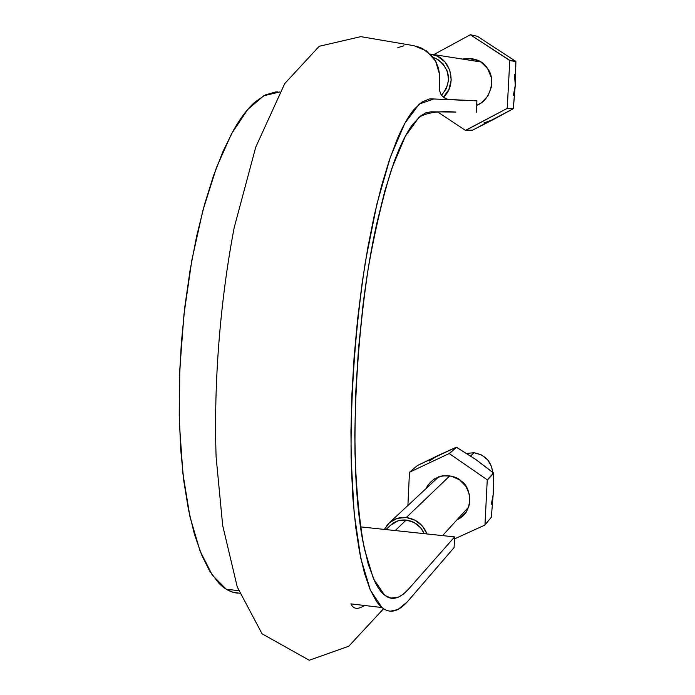 <?xml version="1.0" encoding="UTF-8"?>
<svg xmlns="http://www.w3.org/2000/svg" width="695" height="695" viewBox="0 0 695 695"><rect width="100%" height="100%" fill="white"/><g stroke="black" fill="none" stroke-linecap="round" stroke-linejoin="round"><path stroke-width="1.04" d="M397.818 47.625L403.908 45.809M416.479 46.244L422.447 48.476L432.42 56.417L435.982 61.864L438.397 67.928L439.588 74.408L439.362 90.185M440.647 93.895L442.585 96.466L445.156 98.36L448.145 99.42L476.909 100.844L476.318 112.277L476.909 100.844L431.161 98.872L429.319 98.977L421.674 102.182L413.69 109.853C408.226 116.534 402.77 126.221 397.332 138.913L389.287 160.258L381.564 185.791L374.336 215.076L367.82 247.585L362.182 282.656L357.569 319.483L354.103 357.161L351.87 394.777L350.94 431.421L351.305 466.232L352.912 498.454L355.71 527.366L359.61 552.403L364.467 573.219L370.131 589.586L376.447 601.375C380.851 607.612 385.525 610.87 390.468 611.157L397.879 609.567L407.209 601.974L454.078 547.591L454.626 536.896L408.365 589.325L403.395 594.138L398.409 597.144L390.998 598.074L385.447 595.684C381.764 593.148 378.297 588.639 375.048 582.149L368.281 564.375L362.608 540.093C359.237 521.806 356.943 499.94 355.71 474.503L354.806 435.053L355.727 392.553L358.49 348.847L362.99 305.261C366.595 276.262 371.06 249.531 376.395 225.084L384.813 191.021L393.891 162.491C400.155 145.394 406.488 132.615 412.899 124.136L420.423 116.1L425.844 112.816L431.056 111.808L455.877 112.069C438.84 110.844 426.565 112.581 419.033 117.273L405.367 136.15L391.737 168.598C382.91 196.668 375.074 229.915 368.237 268.348C358.898 330.585 354.476 392.171 354.989 453.097C356.353 490.557 359.471 522.475 364.354 548.859L373.441 578.726L384.474 594.963C391.971 601.314 400.572 598.708 410.276 587.162L454.626 536.896L360.444 526.853L454.626 536.896L454.078 547.591L409.103 599.785C399.217 611.687 390.182 614.267 381.981 607.534L370.383 590.177L360.827 558.441L354.163 513.275L351.071 456.876C350.636 392.284 355.414 327.189 365.405 261.598L376.907 203.974L390.382 157.061L404.785 123.406L419.163 104.128L433.671 98.977L476.909 100.844L449.187 99.567L446.807 99.064L442.663 96.544L441.09 94.642L439.336 90.011L439.588 74.452L435.591 61.125L426.504 50.909L414.046 45.722L360.801 36.644L319.214 46.287L284.733 83.591L255.751 147.123L234.154 227.778C220.176 301.074 213.626 382.32 216.11 456.936L222.687 525.516L237.273 586.997L262.058 633.797L309.258 660.25L348.794 646.22L383.588 608.733M278 91.896L275.507 91.975L265.229 94.972L254.639 102.347C247.429 108.794 240.331 118.167 233.355 130.486L223.104 151.206L213.408 176.017L204.512 204.495L196.659 236.118L190.074 270.268L184.922 306.147L181.334 342.887L179.414 379.609L179.223 415.419L180.717 449.5L183.819 481.088L188.432 509.513L194.418 534.203L201.576 554.801L209.699 571.09L218.586 582.923C224.728 589.238 231.148 592.644 237.855 593.148M239.54 593.226L232.834 592.201L226.249 589.212L212.305 575.13L199.978 550.796L189.952 516.706L182.941 473.851L179.44 424.115L179.753 369.983L183.984 314.314L191.837 260.173L202.871 210.507L216.388 167.773L231.565 133.735L247.594 109.636L263.7 95.771L279.772 91.966M390.494 525.281L398.157 520.807L406.158 520.051L414.029 522.475L420.562 527.705L424.245 533.656C420.571 525.811 414.541 521.285 406.158 520.051L395.238 530.563L406.158 520.051C399.069 519.513 393.301 521.858 388.826 527.105M433.237 57.468L436.217 58.632L443.002 63.766L447.345 71.229L448.57 79.864L446.511 88.343L441.56 95.302C451.785 82.158 450.629 70.273 438.102 59.657M386.898 525.359C391.902 519.521 398.365 516.906 406.28 517.514L449.839 475.84L406.28 517.514C416.201 519.017 423.116 524.499 427.043 533.951L422.438 526.098L415.115 520.225L406.28 517.514L397.297 518.357L389.548 522.631L384.309 529.399M492.72 473.955C491.973 462.062 485.736 454.982 474.007 452.723L470.602 455.981L474.007 452.723L466.658 453.427M492.703 472.253L491.6 466.632L487.655 459.821L481.47 454.938L474.007 452.723M432.16 54.375C450.742 57.529 457.814 84.538 443.419 97.213L448.892 89.499L451.211 79.977L449.839 70.282L444.965 61.916L437.346 56.147L430.257 54.045M437.485 455.772L417.321 465.58L409.59 472.192L417.321 465.58L456.268 447.224L475.71 459.43L493.728 473.208L493.181 494.536L491.348 517.254L484.841 525.099L454.521 538.894L484.841 525.099L491.348 517.254L484.971 524.907L487.256 479.819L484.971 524.907L491.348 517.254L493.181 494.536L491.339 504.309M493.181 494.536L493.728 473.208L487.369 480.036L493.615 472.991L487.256 479.819L449.222 453.54L487.256 479.819L493.615 472.991L475.701 459.43M409.59 472.192L449.222 453.54L409.59 472.192M475.71 459.43L456.502 447.25L449.457 453.566L456.268 447.224L449.222 453.54L456.268 447.224L437.476 455.781L429.319 461.089M407.895 505.508L409.459 472.392L407.895 505.508M457.067 519.73L460.09 518.122L466.345 512.024L469.664 503.849L469.542 494.857L465.989 486.422L459.551 479.837L451.211 476.118L442.263 475.832L434.071 479.003L427.885 485.127L425.992 488.646C435.087 470.498 456.398 475.059 461.411 481.27C470.663 485.875 475.25 511.894 457.075 519.721M513.336 95.649L515.264 85.155L515.907 61.586L509.782 60.517L515.794 61.369L477.413 36.322L470.55 34.759L477.413 36.322L515.794 61.369L515.264 85.155L514.474 74.53M493.528 119.453L513.249 108.733L507.089 108.585L513.379 108.516L515.264 85.155L513.249 108.733L472.643 130.113L465.485 130.382L507.228 108.377L465.737 130.391L472.643 130.113L493.537 119.453L483.798 123.032M515.794 61.369L509.782 60.517L470.307 34.75L509.67 60.291L515.794 61.369M470.758 60.1L475.728 59.509M513.379 108.516L507.228 108.377L509.782 60.517L507.228 108.377L513.379 108.516M465.485 130.382L437.537 111.878L465.485 130.382M433.819 54.592L470.307 34.75L433.819 54.592M476.674 105.379L481.461 102.73L487.942 95.849L491.4 86.953L491.287 77.397L487.621 68.649L480.957 62.063L472.331 58.632L462.384 59.066C474.755 57.39 483.338 60.839 488.125 69.422C495.379 78.292 491.313 100.176 476.674 105.371M381.963 607.534L350.906 603.877C353.355 609.228 357.882 609.758 364.467 605.475M226.249 589.212L238.585 590.663M385.934 529.573L390.625 525.159M468.925 506.759L442.559 535.61M389.018 523.092L438.814 476.701M480.775 61.942L430.857 54.132"/></g></svg>
